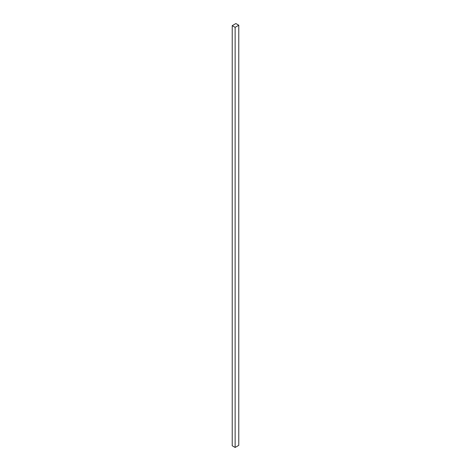 <?xml version="1.0" encoding="UTF-8"?>
<svg xmlns="http://www.w3.org/2000/svg" width="471" height="471" viewBox="0 0 471 471"><rect width="100%" height="100%" fill="white"/><g stroke="black" fill="none" stroke-linecap="round" stroke-linejoin="round"><path stroke-width="0.71" d="M238.773 445.348L238.773 25.228L235.865 23.55L232.227 25.652L232.227 445.772L232.227 25.652L235.135 27.33L235.135 447.45L232.227 445.772L235.135 447.45L235.135 27.33L238.773 25.228L238.773 445.348L235.135 447.45L238.773 445.348M238.773 25.228L235.865 23.55L232.227 25.652L235.135 27.33L238.773 25.228"/></g></svg>

